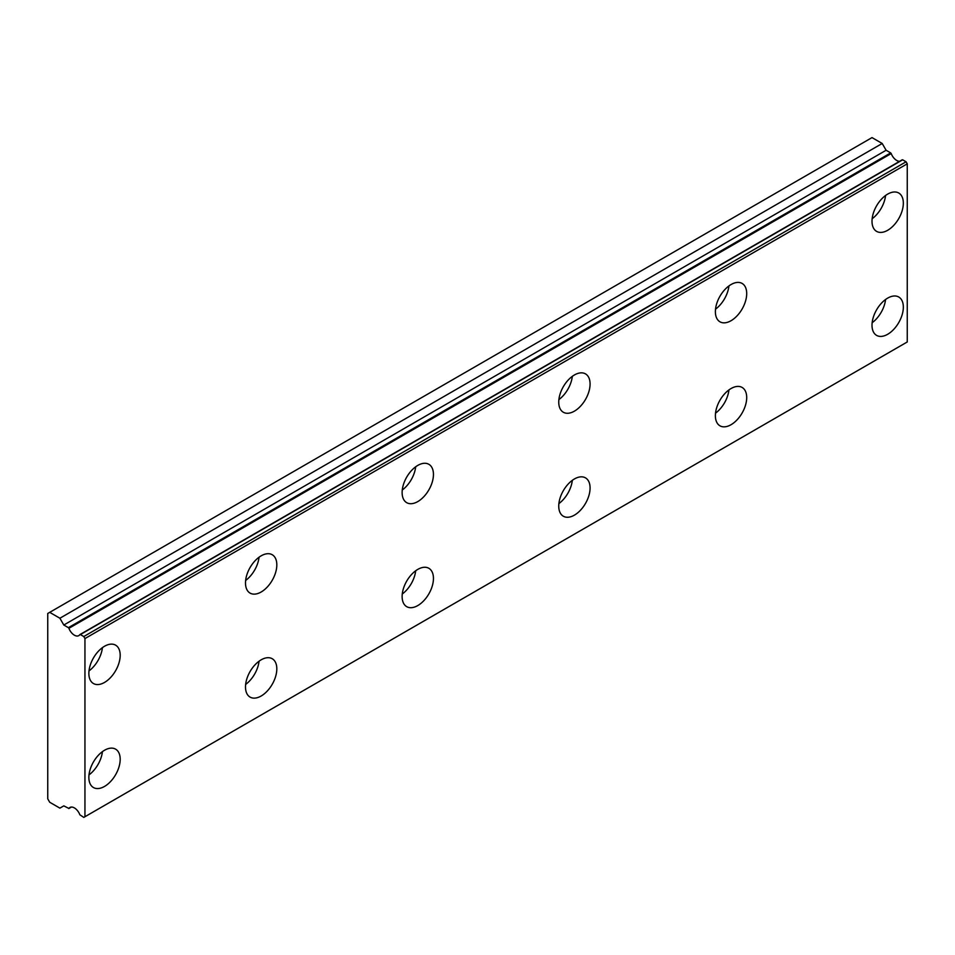 <?xml version="1.0" encoding="UTF-8"?>
<svg xmlns="http://www.w3.org/2000/svg" width="955" height="955" viewBox="0 0 955 955"><rect width="100%" height="100%" fill="white"/><g stroke="black" fill="none" stroke-linecap="round" stroke-linejoin="round"><path stroke-width="1.43" d="M71.338 807.059L68.903 808.467A8.858 5.121 60 0 1 69.942 807.464A8.858 5.121 60 0 1 79.85 814.782L83.777 817.396L84.947 816.728L84.947 638.573L83.777 636.543L80.363 634.574L902.666 159.819L79.85 634.621A8.858 5.121 60 0 1 78.811 635.624A8.858 5.121 60 0 1 74.383 635.182A8.858 5.121 60 0 1 68.903 628.306L891.206 153.552L890.693 152.907L68.39 627.662L68.903 628.306M899.646 161.288A8.858 5.121 60 0 1 896.673 160.428A8.858 5.121 60 0 1 891.206 153.552M887.673 334.286A22.156 12.785 120 0 0 902.141 314.768A22.156 12.785 120 0 0 898.751 297.017A22.156 12.785 120 0 0 887.673 298.115A22.156 12.785 120 0 0 873.204 317.633A22.156 12.785 120 0 0 876.595 335.384A22.156 12.785 120 0 0 887.673 334.286M872.154 322.73A22.156 12.785 120 0 0 885.572 299.488M731.041 424.712A22.156 12.785 120 0 0 745.509 405.195A22.156 12.785 120 0 0 742.119 387.444A22.156 12.785 120 0 0 731.041 388.542A22.156 12.785 120 0 0 716.572 408.06A22.156 12.785 120 0 0 719.963 425.811A22.156 12.785 120 0 0 731.041 424.712M715.522 413.169A22.156 12.785 120 0 0 728.94 389.915M104.525 682.431A22.156 12.785 120 0 0 118.993 662.913A22.156 12.785 120 0 0 115.603 645.162A22.156 12.785 120 0 0 104.525 646.26A22.156 12.785 120 0 0 90.056 665.778A22.156 12.785 120 0 0 93.447 683.529A22.156 12.785 120 0 0 104.525 682.431M89.006 670.888A22.156 12.785 120 0 0 102.424 647.633M261.157 592.005A22.156 12.785 120 0 0 275.625 572.487A22.156 12.785 120 0 0 272.235 554.736A22.156 12.785 120 0 0 261.157 555.834A22.156 12.785 120 0 0 246.688 575.352A22.156 12.785 120 0 0 250.079 593.103A22.156 12.785 120 0 0 261.157 592.005M245.638 580.461A22.156 12.785 120 0 0 259.056 557.207M417.789 501.578A22.156 12.785 120 0 0 432.257 482.06A22.156 12.785 120 0 0 428.855 464.309A22.156 12.785 120 0 0 417.789 465.407A22.156 12.785 120 0 0 403.32 484.925A22.156 12.785 120 0 0 406.711 502.676A22.156 12.785 120 0 0 417.789 501.578M402.258 490.022A22.156 12.785 120 0 0 415.688 466.78M574.409 411.151A22.156 12.785 120 0 0 588.889 391.634A22.156 12.785 120 0 0 585.487 373.882A22.156 12.785 120 0 0 574.409 374.981A22.156 12.785 120 0 0 559.94 394.499A22.156 12.785 120 0 0 563.343 412.25A22.156 12.785 120 0 0 574.409 411.151M558.89 399.596A22.156 12.785 120 0 0 572.32 376.354M731.041 320.713A22.156 12.785 120 0 0 745.509 301.195A22.156 12.785 120 0 0 742.119 283.444A22.156 12.785 120 0 0 731.041 284.542A22.156 12.785 120 0 0 716.572 304.072A22.156 12.785 120 0 0 719.963 321.811A22.156 12.785 120 0 0 731.041 320.713M715.522 309.169A22.156 12.785 120 0 0 728.94 285.927M887.673 230.286A22.156 12.785 120 0 0 902.141 210.769A22.156 12.785 120 0 0 898.751 193.017A22.156 12.785 120 0 0 887.673 194.116A22.156 12.785 120 0 0 873.204 213.634A22.156 12.785 120 0 0 876.595 231.385A22.156 12.785 120 0 0 887.673 230.286M872.154 218.743A22.156 12.785 120 0 0 885.572 195.489M104.525 786.431A22.156 12.785 120 0 0 118.993 766.913A22.156 12.785 120 0 0 115.603 749.162A22.156 12.785 120 0 0 104.525 750.26A22.156 12.785 120 0 0 90.056 769.778A22.156 12.785 120 0 0 93.447 787.529A22.156 12.785 120 0 0 104.525 786.431M89.006 774.875A22.156 12.785 120 0 0 102.424 751.633M261.157 696.004A22.156 12.785 120 0 0 275.625 676.474A22.156 12.785 120 0 0 272.235 658.735A22.156 12.785 120 0 0 261.157 659.833A22.156 12.785 120 0 0 246.688 679.351A22.156 12.785 120 0 0 250.079 697.102A22.156 12.785 120 0 0 261.157 696.004M245.638 684.449A22.156 12.785 120 0 0 259.056 661.206M417.789 605.566A22.156 12.785 120 0 0 432.257 586.048A22.156 12.785 120 0 0 428.855 568.297A22.156 12.785 120 0 0 417.789 569.395A22.156 12.785 120 0 0 403.32 588.913A22.156 12.785 120 0 0 406.711 606.664A22.156 12.785 120 0 0 417.789 605.566M402.258 594.022A22.156 12.785 120 0 0 415.688 570.78M574.409 515.139A22.156 12.785 120 0 0 588.889 495.621A22.156 12.785 120 0 0 585.487 477.87A22.156 12.785 120 0 0 574.409 478.968A22.156 12.785 120 0 0 559.94 498.486A22.156 12.785 120 0 0 563.343 516.237A22.156 12.785 120 0 0 574.409 515.139M558.89 503.595A22.156 12.785 120 0 0 572.32 480.341M68.39 627.662L63.806 625.012L59.89 618.231L49.708 612.346L47.75 613.48L47.75 798.858L49.708 802.248L59.89 808.133L63.806 805.865L68.903 808.467M49.708 612.346L872.011 137.604L882.193 143.477L886.109 150.257L890.693 152.907M902.248 159.783L80.077 634.49M902.666 159.819L906.08 161.789L907.25 163.818L907.25 341.974L84.947 816.728M84.947 638.573L907.25 163.818M882.193 143.477L59.89 618.231M83.777 636.543L906.08 161.789M886.109 150.257L63.806 625.012M71.41 807.059L68.808 808.563"/></g></svg>
